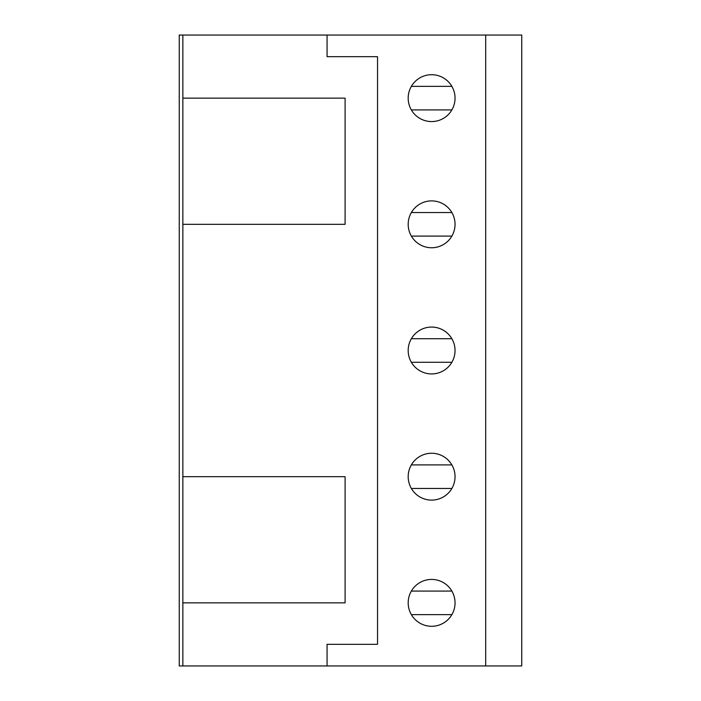 <?xml version="1.0" encoding="UTF-8"?>
<svg xmlns="http://www.w3.org/2000/svg" width="701" height="701" viewBox="0 0 701 701"><rect width="100%" height="100%" fill="white"/><g stroke="black" fill="none" stroke-linecap="round" stroke-linejoin="round"><path stroke-width="1.05" d="M182.865 665.95L182.865 602.86L345.094 602.86L345.094 476.68L182.865 476.68L182.865 35.05L179.254 35.05L179.254 665.95L327.069 665.95L327.069 644.315L377.541 644.315L377.541 56.685L327.069 56.685L327.069 35.05L521.746 35.05L521.746 665.95L327.069 665.95M411.356 614.637L451.873 614.637M411.356 591.083L451.873 591.083M431.614 626.291A23.431 23.431 0 0 0 455.045 602.86A23.431 23.431 0 0 0 431.614 579.429A23.431 23.431 0 0 0 408.184 602.86A23.431 23.431 0 0 0 431.614 626.291M431.614 500.111A23.431 23.431 0 0 0 455.045 476.68A23.431 23.431 0 0 0 431.614 453.249A23.431 23.431 0 0 0 408.184 476.68A23.431 23.431 0 0 0 431.614 500.111M431.614 373.931A23.431 23.431 0 0 0 455.045 350.5A23.431 23.431 0 0 0 431.614 327.069A23.431 23.431 0 0 0 408.184 350.5A23.431 23.431 0 0 0 431.614 373.931M431.614 247.751A23.431 23.431 0 0 0 455.045 224.32A23.431 23.431 0 0 0 431.614 200.889A23.431 23.431 0 0 0 408.184 224.32A23.431 23.431 0 0 0 431.614 247.751M431.614 121.571A23.431 23.431 0 0 0 455.045 98.14A23.431 23.431 0 0 0 431.614 74.709A23.431 23.431 0 0 0 408.184 98.14A23.431 23.431 0 0 0 431.614 121.571M411.356 488.457L451.873 488.457M411.356 464.903L451.873 464.903M411.356 362.277L451.873 362.277M411.356 338.723L451.873 338.723M411.356 236.097L451.873 236.097M411.356 212.543L451.873 212.543M411.356 109.917L451.873 109.917M411.356 86.363L451.873 86.363M182.865 224.32L345.094 224.32L345.094 98.14L182.865 98.14M182.865 35.05L327.069 35.05M182.865 476.68L182.865 602.86M485.697 665.95L485.697 35.05"/></g></svg>
